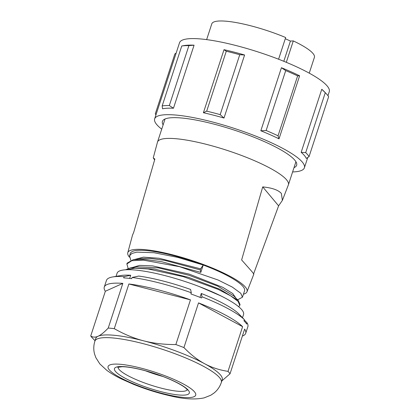 <?xml version="1.0" encoding="UTF-8"?>
<svg xmlns="http://www.w3.org/2000/svg" width="420" height="420" viewBox="0 0 420 420"><rect width="100%" height="100%" fill="white"/><g stroke="black" fill="none" stroke-linecap="round" stroke-linejoin="round"><path stroke-width="0.63" d="M162.871 376.478A36.466 7.25 18.1 0 1 145.614 370.839M228.008 371.364L242.608 326.681L198.529 302.894L183.923 347.576C190.669 354.543 197.552 359.919 204.582 363.704A66.517 13.225 -161.9 0 0 143.677 340.841A66.517 13.225 -161.9 0 0 98.096 336.236A66.517 13.225 -161.9 0 0 95.776 338.436L94.889 341.156A66.517 13.225 18.1 0 1 152.276 346.169A66.517 13.225 18.1 0 1 219.508 377.585A66.517 13.225 18.1 0 1 219.587 377.68A66.517 13.225 18.1 0 1 221.335 382.483L222.222 379.769A66.517 13.225 -161.9 0 0 220.479 374.96A66.517 13.225 -161.9 0 0 204.582 363.704C211.612 367.5 219.424 370.057 228.008 371.364A74.392 14.795 18.1 0 1 229.142 372.603A74.392 14.795 18.1 0 1 230.034 373.784L221.849 380.914M175.854 344.547L190.459 299.864L128.877 283.978L114.272 328.661C124.042 334.241 133.844 338.3 143.677 340.841C153.521 343.376 164.246 344.61 175.854 344.547A74.392 14.795 18.1 0 1 183.923 347.576M108.234 328.052L122.84 283.369L105.336 291.265L90.731 335.947C92.852 337.402 95.308 337.496 98.096 336.236C100.889 334.976 104.27 332.246 108.234 328.052A74.392 14.795 18.1 0 1 114.272 328.661M95.03 340.72L92.568 338.168A74.392 14.795 18.1 0 1 91.623 337.129A74.392 14.795 18.1 0 1 90.731 335.947M244.356 319.631A74.392 14.795 -161.9 0 0 201.978 296.767L201.285 293.465A66.517 13.225 18.1 0 1 238.439 313.514L244.356 319.631L243.968 320.833A74.392 14.795 -161.9 0 1 245.522 322.487A74.392 14.795 -161.9 0 1 246.656 324.035L247.044 322.838A74.392 14.795 -161.9 0 1 247.868 326.66L245.7 333.296A74.392 14.795 18.1 0 0 244.64 329.102L230.034 373.784M245.7 333.296A74.392 14.795 18.1 0 1 242.366 336.058M128.877 283.978A74.392 14.795 18.1 0 1 190.459 299.864M198.529 302.894A74.392 14.795 18.1 0 1 242.608 326.681M191.294 292.75A74.392 14.795 -161.9 0 0 132.09 277.478L138.7 276.061A66.517 13.225 18.1 0 1 190.601 289.454L191.294 292.75L190.901 293.953A74.392 14.795 -161.9 0 1 201.584 297.964L201.978 296.767M129.67 278.423L130.704 275.257L124.089 276.67L123.701 277.867A74.392 14.795 -161.9 0 1 131.696 278.675L132.09 277.478M124.089 276.67A74.392 14.795 -161.9 0 0 112.57 276.969A74.392 14.795 -161.9 0 0 106.444 280.439L104.276 287.07A74.392 14.795 18.1 0 1 122.84 283.369M105.336 291.265A74.392 14.795 18.1 0 1 104.276 287.07M247.044 322.838L244.256 319.951M201.285 293.465L200.02 297.35M112.57 276.969L120.792 275.552A66.517 13.225 18.1 0 1 130.704 275.257M242.503 317.714L243.542 314.543A66.517 13.225 -161.9 0 0 241.794 309.74A66.517 13.225 -161.9 0 0 174.641 278.276A66.517 13.225 -161.9 0 0 117.091 273.215L116.062 276.365M125.533 269.776L130.531 267.839L154.581 269.078L188.444 277.331L220.012 289.322L238.224 300.505L240.051 304.563L239.794 305.356L238.082 301.413L230.575 295.79L218.059 289.333L183.32 276.649L148.097 268.957L134.857 268.191L126.593 269.724M238.371 299.439L242.456 297.203L240.749 293.26L232.328 287.096L218.148 280.03L179.524 266.684L143.33 260.116L131.801 260.71L126.877 263.939L127.134 263.146L133.261 259.675L145.21 259.434L161.863 261.749L200.802 272.381L200.293 269.934L164.745 260.353L149.956 258.373L139.361 258.62L133.266 259.681M130.536 267.845L136.642 266.789L158.377 267.86L189.068 275.279L217.707 286.115L233.919 296.042L238.224 300.505M134.993 259.382L143.462 257.15L159.107 258.258L200.65 268.842L200.293 269.934M198.986 286.445L221.041 295.974M132.316 267.54L139.561 265.382L152.744 265.913L189.32 274.155L222.915 287.401L232.748 293.554L235.956 298.153M238.623 306.668L239.794 305.356M126.877 263.939L128.137 268.422M242.456 297.203L244.545 290.808A60.097 11.949 -161.9 0 0 242.97 286.466A60.097 11.949 -161.9 0 0 203.207 265.015L177.655 257.355L154.03 252.73L136.925 252.131L131.87 253.444L129.544 255.785L130.809 260.269M200.802 272.381L203.201 265.01A60.097 11.949 -161.9 0 0 130.3 253.465L129.544 255.785M200.65 268.842L203.201 265.01M129.412 257.14A62.722 12.474 18.1 0 1 127.764 252.777A62.722 12.474 18.1 0 1 181.755 257.334A62.722 12.474 18.1 0 1 245.396 287.096A62.722 12.474 18.1 0 1 246.997 291.748A62.722 12.474 18.1 0 1 243.437 294.205M154.623 159.899L153.242 157.909L157.469 142.18A68.849 13.692 18.1 0 1 157.511 142.044A68.849 13.692 18.1 0 1 217.082 147.284A68.849 13.692 18.1 0 1 286.587 179.849A68.849 13.692 18.1 0 1 288.398 184.821A68.849 13.692 18.1 0 1 288.346 184.958L282.413 200.287M278.607 205.837L282.377 200.387L281.363 193.457C278.318 190.024 272.102 187.834 262.721 186.9L241.626 259.943L251.528 271.131C253.601 273.604 254.258 274.596 253.512 274.108L278.607 205.837L262.721 186.9M253.801 274.202L246.997 291.748M153.242 157.909L154.865 159.075L133.77 232.118L132.478 235.242M327.962 95.702L329.269 91.702A78.771 15.661 -161.9 0 0 329.033 88.883A78.771 15.661 -161.9 0 0 327.201 86.011A78.771 15.661 -161.9 0 0 323.904 82.761A78.771 15.661 -161.9 0 0 242.398 47.245A78.771 15.661 -161.9 0 0 179.529 42.756L154.654 118.85A78.771 15.661 18.1 0 1 222.81 124.845A78.771 15.661 18.1 0 1 302.327 162.104A78.771 15.661 18.1 0 1 304.395 167.795A78.771 15.661 18.1 0 1 292.604 171.943M321.772 89.287A78.771 15.661 18.1 0 1 324.072 91.429L326.219 93.655A81.685 16.244 -161.9 0 0 325.269 92.715L321.772 89.287L301.161 152.334A78.771 15.661 -161.9 0 1 304.463 155.584A78.771 15.661 -161.9 0 1 306.296 158.45L309.046 156.634A81.685 16.244 18.1 0 0 307.671 154.707A81.685 16.244 18.1 0 0 305.687 152.628L325.269 92.72M161.721 129.166A78.771 15.661 18.1 0 1 156.723 124.541A78.771 15.661 18.1 0 1 154.654 118.85M279.017 138.852A78.771 15.661 -161.9 0 0 260.825 130.767L281.431 67.72A78.771 15.661 18.1 0 1 299.623 75.799L279.017 138.852L278.045 135.802L297.628 75.889L299.623 75.799M223.997 118.046A78.771 15.661 -161.9 0 0 203.401 112.733L224.007 49.686A78.771 15.661 18.1 0 1 244.603 54.999L223.997 118.046L220.174 114.634L239.757 54.721L244.603 54.999M173.465 108.229A78.771 15.661 -161.9 0 0 162.529 108.796L162.167 105.903L181.75 45.99L183.881 45.607A78.771 15.661 18.1 0 1 194.072 45.181L173.465 108.229L169.328 105.53L188.911 45.617L194.072 45.181M305.687 152.628L301.161 152.334M309.046 156.634L328.629 96.721A81.685 16.244 -161.9 0 0 327.254 94.799A81.685 16.244 -161.9 0 0 326.219 93.655M294.005 167.664A70.602 14.038 -161.9 0 0 296.635 165.254A70.602 14.038 -161.9 0 0 294.777 160.156A70.602 14.038 -161.9 0 0 223.503 126.761A70.602 14.038 -161.9 0 0 162.419 121.391A70.602 14.038 -161.9 0 0 163.118 124.887M155.962 114.849A81.685 16.244 18.1 0 1 155.295 113.825L156.093 114.455M176.159 53.057L174.878 53.918L155.295 113.825M297.628 75.889A81.685 16.244 -161.9 0 0 285.721 70.597L281.431 67.72M260.825 130.767L266.138 130.51L285.721 70.597M266.138 130.51A81.685 16.244 18.1 0 1 278.045 135.802M239.757 54.721A81.685 16.244 -161.9 0 0 226.275 51.24L224.007 49.686M203.401 112.733L206.692 111.153L226.275 51.24M206.692 111.153A81.685 16.244 18.1 0 1 220.174 114.634M188.911 45.617A81.685 16.244 -161.9 0 0 181.75 45.99M162.167 105.903A81.685 16.244 18.1 0 1 169.328 105.53M309.241 73.154L314.401 57.362A53.97 10.731 -161.9 0 0 312.984 53.466A53.97 10.731 -161.9 0 0 293.296 40.919L290.419 41.066A48.137 9.571 -161.9 0 0 285.28 38.735M286.304 62.318L293.296 40.919M206.64 39.616L211.801 23.83A53.97 10.731 -161.9 0 1 285.673 37.527L278.586 59.225M290.419 41.066L283.81 61.294M118.046 367.19A36.466 7.25 -161.9 0 0 119.075 369.432A36.466 7.25 -161.9 0 0 119.196 369.569A36.466 7.25 -161.9 0 0 155.179 386.468A36.466 7.25 -161.9 0 0 187.268 389.818M115.621 371.6A39.386 7.833 18.1 0 1 115.489 371.448A39.386 7.833 -161.9 0 1 142.574 369.968A39.386 7.833 -161.9 0 1 188.165 390.086A39.386 7.833 -161.9 0 1 188.297 390.238A39.386 7.833 -161.9 0 1 161.212 391.718A39.386 7.833 -161.9 0 1 115.621 371.6M109.289 369.852A46.095 9.167 18.1 0 1 141.167 368.161A46.095 9.167 18.1 0 1 194.444 391.771A46.095 9.167 -161.9 0 1 194.497 391.834A46.095 9.167 18.1 0 1 162.614 393.524A46.095 9.167 18.1 0 1 109.342 369.915A46.095 9.167 -161.9 0 1 109.289 369.852M117.789 367.316L122.073 366.723C125.15 366.723 129.155 367.19 134.085 368.125C140.6 369.38 147.572 371.238 155.012 373.685C170.273 378.583 184.427 385.949 186.947 389.393L187.404 390.07M221.335 382.483C219.828 386.883 217.319 390.453 213.801 393.204L210.719 395.267L204.073 397.887C194.859 399.803 183.498 399.105 169.995 395.787C157.757 392.999 145.603 389.183 133.529 384.337L121.569 379.034C115.878 376.278 110.959 373.385 106.817 370.351L99.86 363.951L95.891 357.714L94.626 354.228C93.424 349.944 93.508 345.581 94.889 341.156M238.539 299.407L237.363 299.612M127.764 252.777L132.589 234.827M165.049 118.981L157.511 142.044M295.932 161.758L288.398 184.821M307.766 157.495L304.395 167.795"/></g></svg>
